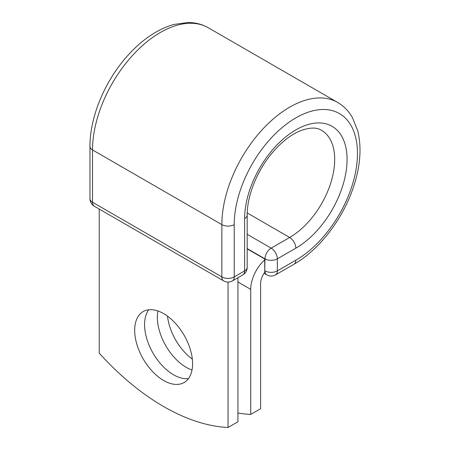 <?xml version="1.0" encoding="UTF-8"?>
<svg xmlns="http://www.w3.org/2000/svg" width="450" height="450" viewBox="0 0 450 450"><rect width="100%" height="100%" fill="white"/><g stroke="black" fill="none" stroke-linecap="round" stroke-linejoin="round"><path stroke-width="0.67" d="M163.637 313.616A40.95 23.642 -120 0 0 143.162 311.586A40.95 23.642 -120 0 0 136.884 344.402A40.95 23.642 -120 0 0 163.637 380.486A40.95 23.642 -120 0 0 184.112 382.517A40.95 23.642 -120 0 0 190.389 349.701A40.95 23.642 -120 0 0 163.637 313.616M148.714 309.786A40.95 23.642 -120 0 0 148.32 343.249A40.95 23.642 -120 0 0 173.526 374.777A40.95 23.642 -120 0 0 188.449 378.613M192.33 359.156A40.95 23.642 60 0 1 167.501 316.147M192.021 370.041A40.95 23.642 60 0 1 186.306 367.402A40.95 23.642 60 0 1 157.916 310.973M237.932 413.016A218.599 126.208 -120 0 0 250.712 414.411L250.712 289.367A27.281 15.75 -60 0 1 264.724 259.847L264.724 270.72L264.983 258.851L247.191 248.58M250.712 414.411L260.601 408.701L260.601 283.652A13.292 7.673 -60 0 1 264.859 272.115A8.741 5.046 -60 0 1 264.724 270.72M264.724 259.847L264.724 258.998L247.191 248.878M228.037 282.082L228.037 427.5L237.932 421.791L237.932 277.723M228.037 427.5A218.599 126.208 60 0 1 99.231 353.132L99.231 209.064M250.712 289.367L237.932 281.987M295.847 260.19L277.346 270.866A8.741 5.046 60 0 1 275.535 274.871L294.036 264.195A8.741 5.046 -120 0 0 295.847 260.19A87.148 50.316 -60 0 0 357.469 153.456A87.148 50.316 -60 0 0 295.847 117.877A87.148 50.316 -60 0 0 234.225 224.612L234.225 276.907L244.631 270.9A8.741 5.046 0 0 0 247.191 267.328L247.191 215.032C246.971 196.768 256.455 172.058 271.018 154.328C280.294 143.066 289.834 135.315 299.638 131.074C309.274 127.35 316.564 127.097 321.502 130.309A63.686 36.771 -60 0 1 331.267 181.344A63.686 36.771 -60 0 1 289.665 237.465L271.164 248.141A8.741 5.046 60 0 1 277.346 258.851L277.346 270.866A8.741 5.046 180 0 1 264.983 270.866A8.741 5.046 120 0 0 266.794 274.871A8.741 8.741 0 0 0 275.535 274.871M247.191 215.032A8.741 5.046 0 0 1 244.631 218.604A72.427 41.816 -60 0 1 295.847 129.898A72.427 41.816 -60 0 1 347.062 159.463A72.427 41.816 -60 0 1 295.847 248.169L277.346 258.851A8.741 5.046 180 0 1 264.983 258.851A8.741 5.046 120 0 1 271.164 248.141L247.191 234.298M295.847 248.169A8.741 5.046 -120 0 0 289.665 237.465L247.224 212.963M89.972 146.374A8.741 5.046 0 0 0 92.531 149.946A95.889 55.361 -60 0 1 134.387 53.443A95.889 55.361 -60 0 1 208.282 27.754C202.123 24.244 195.317 22.494 187.869 22.5L173.812 24.469C156.651 29.453 140.591 40.618 125.629 57.966C104.051 82.929 89.775 117.945 89.972 146.374L89.972 198.675A8.741 5.046 0 0 0 92.531 202.241L221.856 276.907A8.741 5.046 0 0 0 234.225 276.907A8.741 5.046 -120 0 1 232.414 280.912L242.82 274.899A8.741 5.046 -120 0 0 244.631 270.9L244.631 218.604M89.972 198.675A8.741 8.741 0 0 0 94.343 206.246A8.741 5.046 120 0 1 92.531 202.241L92.531 149.946L221.856 224.612A95.889 55.361 -60 0 1 263.717 128.109A95.889 55.361 -60 0 1 337.607 102.42L208.282 27.754M94.343 206.246L223.667 280.912A8.741 5.046 120 0 1 221.856 276.907L221.856 224.612A8.741 5.046 0 0 0 234.225 224.612M294.036 264.195C318.741 250.155 341.916 220.309 352.755 189.152C360.309 167.513 361.952 148.011 357.694 130.646L352.367 117.478C348.654 111.021 343.733 105.998 337.607 102.42M264.037 273.279L266.794 274.871M242.82 274.899A8.741 8.741 0 0 0 247.191 267.328M223.667 280.912A8.741 8.741 0 0 0 232.414 280.912"/></g></svg>
